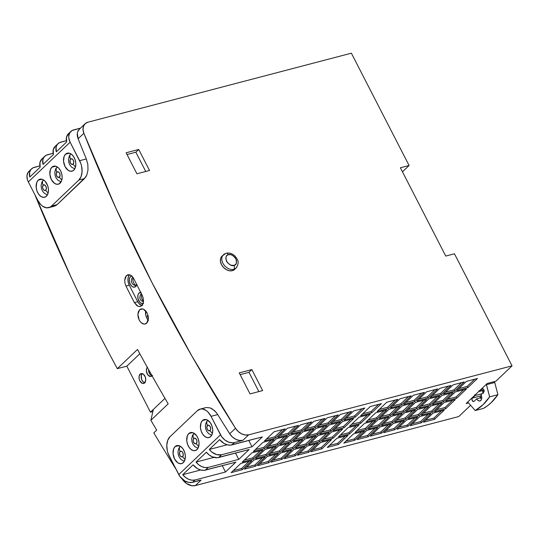<?xml version="1.0" encoding="UTF-8"?>
<svg xmlns="http://www.w3.org/2000/svg" width="539" height="539" viewBox="0 0 539 539"><rect width="100%" height="100%" fill="white"/><g stroke="black" fill="none" stroke-linecap="round" stroke-linejoin="round"><path stroke-width="0.81" d="M140.14 374.133A5.094 3.227 75.4 0 1 141.097 373.588A5.094 3.227 75.4 0 1 145.247 376.882A5.094 3.227 75.4 0 1 144.634 382.885L145.759 379.907L145.294 377.01L143.233 374.086L141.919 373.54L140.672 373.749L139.116 376.202L139.197 379.052L139.864 380.911L142.188 383.303L143.495 383.472L144.634 382.885A5.094 3.227 75.4 0 1 143.67 383.438A5.094 3.227 75.4 0 1 139.52 380.143A5.094 3.227 75.4 0 1 140.14 374.133L142.202 373.594L140.14 374.133M152.065 375.811A5.094 3.227 75.4 0 1 151.978 375.899A5.094 3.227 75.4 0 1 151.021 376.444A5.094 3.227 75.4 0 1 146.938 373.318A5.094 3.227 75.4 0 1 147.309 367.322M143.926 324.141L140.895 322.484L139.237 320.186L138.179 317.33L137.876 314.345L138.375 311.683L139.601 309.75L142.795 308.914L139.601 309.75L141.359 308.847L143.387 309.11L145.375 310.498L147.026 312.788L148.09 315.645L148.4 318.63L146.696 323.218L145.213 324.06L142.896 323.865L140.895 322.484L139.237 320.186L137.876 314.345L139.601 309.75L141.083 308.908L143.387 309.11L147.026 312.788L148.09 315.645L148.259 320.031L147.39 322.369L144.937 324.121M143.482 300.183L143.489 301.052C143.266 303.383 142.687 304.919 141.764 305.64L140.281 306.482L137.984 306.28L134.379 302.595L137.741 301.712L129.252 285.205L137.741 301.712L134.379 302.595A1453.05 1060.247 -133.6 0 1 125.964 286.068L129.252 285.205L128.221 282.335L127.938 279.343L128.45 276.675L129.677 274.749A7.856 4.979 -104.7 0 0 129.252 285.205L125.964 286.068L124.96 283.184L124.704 280.186L126.47 275.584L129.63 274.755L126.47 275.584L127.945 274.742L130.209 274.957L132.149 276.352L133.746 278.663A1453.05 1060.247 46.4 0 0 142.161 295.19L142.316 295.513M225.706 253.546C226.656 252.879 227.566 253.256 228.435 254.677C230.49 253.788 232.969 255.176 235.873 258.828C236.965 262.958 236.331 265.154 233.96 265.431C234.647 267.027 234.593 268.314 233.805 269.305L232.363 270.672L233.805 269.305A9.163 6.684 -133.6 0 1 223.8 264.683A9.163 6.684 -133.6 0 1 223.442 254.785A9.163 6.684 -133.6 0 1 225.706 253.546A9.163 6.684 46.4 0 0 222.876 255.425A9.163 6.684 46.4 0 0 224.15 265.148A9.163 6.684 46.4 0 0 233.805 269.305C234.593 268.314 234.647 267.027 233.96 265.431L235.732 264.353L236.54 262.668L236.412 260.189L235.051 257.541L232.902 255.594L230.759 254.684L228.435 254.677L227.236 255.237L226.178 256.483L225.774 258.605L227.343 262.567L230.604 265.094L233.96 265.431C231.905 266.313 229.425 264.932 226.521 261.28C225.43 257.15 226.063 254.947 228.435 254.677C227.566 253.256 226.656 252.879 225.706 253.546L222.001 256.16A9.163 6.684 46.4 0 0 222.358 266.057A9.163 6.684 46.4 0 0 232.363 270.672A9.163 6.684 46.4 0 0 234.633 269.433L236.075 268.065A9.163 6.684 -133.6 0 1 233.805 269.305A9.163 6.684 46.4 0 0 236.634 267.425M222.789 255.547A9.163 6.684 46.4 0 0 222.001 256.16M51.872 167.198A9.311 5.902 75.3 0 1 53.624 166.194A9.311 5.902 75.3 0 1 61.217 172.217A9.311 5.902 75.3 0 1 60.099 183.199A9.311 5.902 75.3 0 1 58.34 184.203A9.311 5.902 75.3 0 1 50.747 178.18A9.311 5.902 75.3 0 1 51.872 167.198L55.645 166.207L51.872 167.198L50.417 169.482L49.864 174.4L51.373 179.588L54.432 183.294L56.844 184.291L59.115 183.907L61.547 180.915L62.153 177.755L61.817 174.212L60.597 170.809L58.67 168.08L56.332 166.436L53.947 166.127L51.872 167.198M38.181 180.221A9.311 5.902 75.3 0 1 39.933 179.218A9.311 5.902 75.3 0 1 47.526 185.241A9.311 5.902 75.3 0 1 46.408 196.23A9.311 5.902 75.3 0 1 44.649 197.227A9.311 5.902 75.3 0 1 37.056 191.21A9.311 5.902 75.3 0 1 38.181 180.221L41.954 179.231L38.181 180.221L36.726 182.505L36.174 187.424L36.969 190.968L38.572 194.087L40.748 196.317L43.154 197.314L45.431 196.93L47.23 195.219L48.274 192.443L48.416 189.021L47.621 185.483L44.98 181.104L42.648 179.46L40.257 179.15L38.181 180.221M65.556 154.167A9.311 5.902 75.3 0 1 67.314 153.17A9.311 5.902 75.3 0 1 74.908 159.187A9.311 5.902 75.3 0 1 73.782 170.176A9.311 5.902 75.3 0 1 72.031 171.18A9.311 5.902 75.3 0 1 64.437 165.156A9.311 5.902 75.3 0 1 65.556 154.167L69.336 153.184L65.556 154.167L64.107 156.458L63.555 161.377L65.064 166.564L68.123 170.27L70.528 171.267L72.805 170.883L74.604 169.165L75.655 166.389L75.79 162.973L74.995 159.429L73.392 156.31L71.222 154.08L68.81 153.083L66.54 153.467L65.556 154.167M188.771 433.578A9.311 5.902 75.3 0 1 190.53 432.581A9.311 5.902 75.3 0 1 198.123 438.598A9.311 5.902 75.3 0 1 196.998 449.587A9.311 5.902 75.3 0 1 195.246 450.584A9.311 5.902 75.3 0 1 187.653 444.567A9.311 5.902 75.3 0 1 188.771 433.578L192.544 432.588L188.771 433.578L187.323 435.869L186.763 440.781L187.559 444.325L189.169 447.444L191.338 449.674L193.744 450.678L196.021 450.287L197.82 448.576L198.871 445.8L199.006 442.384L198.211 438.84L196.607 435.721L193.238 432.824L190.846 432.507L188.771 433.578M202.462 420.555A9.311 5.902 75.3 0 1 204.214 419.551A9.311 5.902 75.3 0 1 211.807 425.574A9.311 5.902 75.3 0 1 210.688 436.563A9.311 5.902 75.3 0 1 208.937 437.56A9.311 5.902 75.3 0 1 201.337 431.544A9.311 5.902 75.3 0 1 202.462 420.555L206.235 419.564L202.462 420.555L201.007 422.839L200.454 427.757L201.249 431.301L202.853 434.421L205.029 436.651L207.434 437.648L209.711 437.264L211.51 435.552L212.555 432.777L212.696 429.354L211.901 425.817L210.298 422.691L206.929 419.793L204.537 419.483L202.462 420.555M175.081 446.602A9.311 5.902 75.3 0 1 176.839 445.605A9.311 5.902 75.3 0 1 184.432 451.621A9.311 5.902 75.3 0 1 183.307 462.61A9.311 5.902 75.3 0 1 181.555 463.614A9.311 5.902 75.3 0 1 173.962 457.591A9.311 5.902 75.3 0 1 175.081 446.602L178.86 445.612L175.081 446.602L173.632 448.893L173.08 453.811L174.582 458.992L177.648 462.705L180.053 463.702L182.33 463.311L184.129 461.6L185.18 458.824L185.315 455.408L184.52 451.864L182.916 448.744L180.747 446.514L177.163 445.531L175.081 446.602M143.003 303.659A5.814 3.692 75.3 0 1 138.328 299.799A5.814 3.692 75.3 0 1 139.055 293.007L140.8 292.549L139.055 293.007A5.814 3.692 75.3 0 1 140.153 292.381A5.814 3.692 75.3 0 1 140.679 292.306M136.765 284.639A5.814 3.692 75.3 0 1 135.713 286.505A5.814 3.692 75.3 0 1 134.622 287.125A5.814 3.692 75.3 0 1 129.872 283.366A5.814 3.692 75.3 0 1 130.573 276.5L131.94 276.143L130.573 276.5A5.814 3.692 75.3 0 1 131.657 275.88M143.482 301.213A4.945 3.14 75.3 0 1 141.683 294.267M136.441 285.495A4.945 3.14 75.3 0 1 133.214 277.72M61.082 181.912L58.003 180.248L56.164 178.018L55.133 175.566L54.769 172.473L55.645 168.916L57.141 166.847A5.814 4.245 46.4 0 0 56.871 172.13A2.911 1.846 75.3 0 1 59.6 173.255A2.911 1.846 75.3 0 1 59.445 177.129L60.085 175.431L59.6 173.255L58.643 172.096L57.181 171.907L56.292 173.309L56.494 175.485L57.673 177.156L59.445 177.129A5.814 4.245 46.4 0 0 61.857 179.905A5.814 4.245 -133.6 0 1 59.445 177.129A2.911 1.846 75.3 0 1 56.716 175.997A2.911 1.846 75.3 0 1 56.871 172.13A5.814 4.245 -133.6 0 1 57.107 166.881M47.398 194.936L44.319 193.272L42.48 191.042L41.442 188.589L41.079 185.497L41.954 181.946L43.45 179.871A5.814 4.245 46.4 0 0 43.181 185.153A2.911 1.846 75.3 0 1 45.909 186.285A2.911 1.846 75.3 0 1 45.754 190.152L46.341 188.973L46.132 186.797L44.953 185.126L43.491 184.931L42.541 186.858L43.026 189.027L44.36 190.395L45.754 190.152A5.814 4.245 46.4 0 0 48.166 192.928A5.814 4.245 -133.6 0 1 45.754 190.152A2.911 1.846 75.3 0 1 43.026 189.027A2.911 1.846 75.3 0 1 43.181 185.153A5.814 4.245 -133.6 0 1 43.416 179.905M74.773 168.889L71.694 167.225L69.854 164.988L68.824 162.542L68.46 159.45L69.336 155.892L70.825 153.824A5.814 4.245 46.4 0 0 70.562 159.099A2.911 1.846 75.3 0 1 73.291 160.231A2.911 1.846 75.3 0 1 73.136 164.105L73.776 162.401L73.291 160.231L72.334 159.072L70.865 158.884L69.976 160.285L70.407 162.973L71.734 164.341L73.136 164.105A5.814 4.245 46.4 0 0 75.548 166.881A5.814 4.245 -133.6 0 1 73.136 164.105A2.911 1.846 75.3 0 1 70.407 162.973A2.911 1.846 75.3 0 1 70.562 159.099A5.814 4.245 -133.6 0 1 70.791 153.858M197.988 448.293L194.909 446.636L193.07 444.399L192.039 441.953L191.668 438.854L192.544 435.303L194.04 433.228A5.814 4.245 46.4 0 0 193.777 438.51A2.911 1.846 75.3 0 1 196.499 439.642A2.911 1.846 75.3 0 1 196.344 443.516L196.991 441.812L196.722 440.154L195.542 438.483L194.08 438.295L193.191 439.696L193.4 441.872L194.95 443.752L196.344 443.516A5.814 4.245 46.4 0 0 198.763 446.292A5.814 4.245 -133.6 0 1 196.344 443.516A2.911 1.846 75.3 0 1 193.622 442.384A2.911 1.846 75.3 0 1 193.777 438.51A5.814 4.245 -133.6 0 1 194.006 433.268M211.679 435.269L208.6 433.605L206.76 431.375L205.723 428.923L205.359 425.83L206.235 422.28L207.731 420.204A5.814 4.245 46.4 0 0 207.461 425.487A2.911 1.846 75.3 0 1 210.19 426.618A2.911 1.846 75.3 0 1 210.035 430.486L210.621 429.307L210.412 427.131L209.233 425.46L207.771 425.264L206.821 427.191L207.306 429.361L208.64 430.728L210.035 430.486A5.814 4.245 46.4 0 0 212.447 433.262A5.814 4.245 -133.6 0 1 210.035 430.486A2.911 1.846 75.3 0 1 207.306 429.361A2.911 1.846 75.3 0 1 207.461 425.487A5.814 4.245 -133.6 0 1 207.697 420.238M184.298 461.323L181.219 459.659L179.379 457.422L178.348 454.977L177.978 451.877L178.854 448.327L180.349 446.252A5.814 4.245 46.4 0 0 180.087 451.534A2.911 1.846 75.3 0 1 182.815 452.666A2.911 1.846 75.3 0 1 182.66 456.54L183.3 454.835L182.815 452.666L181.859 451.507L180.39 451.318L179.5 452.72L179.932 455.408L181.259 456.776L182.66 456.54A5.814 4.245 46.4 0 0 185.072 459.316A5.814 4.245 -133.6 0 1 182.66 456.54A2.911 1.846 75.3 0 1 179.932 455.408A2.911 1.846 75.3 0 1 180.087 451.534A5.814 4.245 -133.6 0 1 180.316 446.292M147.221 315.989L147.989 315.254L147.221 315.989L148.11 315.753L147.221 315.989L148.407 318.293L147.221 315.989M248.971 372.328L258.868 391.584L248.971 372.328L251.848 369.586L239.235 372.887L250.029 393.901L262.648 390.593L251.848 369.586L248.971 372.328L240.131 374.639L248.971 372.328M145.746 171.476L135.848 152.214L127.015 154.531L135.848 152.214L145.746 171.476M213.916 457.389L196.007 462.078L206.383 452.208L209.085 454.903L212.258 456.802L217.17 457.739L249.119 449.526L238.743 459.396L208.29 467.374L205.197 467.576L201.882 466.673L198.709 464.773L196.007 462.078L213.916 457.389M200.663 470.001L182.755 474.691L193.124 464.82L197.375 468.58L200.663 470.001L203.91 470.358L235.86 462.139L205.406 470.116L208.29 467.374A11.636 8.489 -133.6 0 1 196.007 462.078L206.383 452.208A11.636 8.489 46.4 0 0 218.666 457.503L221.549 454.761A11.636 8.489 -133.6 0 1 209.267 449.465L219.642 439.595A11.636 8.489 46.4 0 0 231.918 444.891L234.371 442.559A11.636 8.489 -133.6 0 1 220.525 434.832L178.739 474.596L168.114 453.515L167.319 450.779L166.794 445.234L167.737 440.296L170.007 436.725L197.382 410.671L200.629 409L202.469 408.973L206.228 410.529L208.007 412.059L211.018 416.324L220.525 434.832L178.739 474.596A11.636 8.489 46.4 0 0 192.585 482.317L195.03 479.986L191.938 480.188L188.63 479.292L185.45 477.392L182.755 474.691L200.663 470.001M200.124 409.108A14.546 9.224 75.3 0 0 197.382 410.671L170.007 436.725A14.546 9.224 75.3 0 0 169.226 456.082L179.911 476.503L184.924 481.004L188.866 482.432L192.585 482.317L195.03 479.986L225.491 472.009L222.25 465.703L225.491 472.009L195.03 479.986A11.636 8.489 -133.6 0 1 182.755 474.691L193.124 464.82A11.636 8.489 46.4 0 0 205.406 470.116L208.29 467.374L238.743 459.396L235.503 453.09L238.743 459.396L249.119 449.526L218.666 457.503L221.549 454.761L252.003 446.784L248.762 440.478L252.003 446.784L221.549 454.761L216.806 454.646L211.962 452.16L209.267 449.465L227.175 444.776L209.267 449.465L219.642 439.595L223.887 443.354L227.175 444.776L230.422 445.126L262.378 436.913L231.918 444.891L234.371 442.559L232.572 442.809L228.671 442.142L224.851 440.006L221.697 436.745L211.018 416.324L217.702 414.572L216.105 412.328L214.286 410.428L210.304 407.942L206.349 407.504L200.124 409.108A14.546 9.224 75.3 0 1 211.018 416.324L217.702 414.572A1453.05 1060.247 46.4 0 0 229.722 433.767A11.636 8.489 46.4 0 0 242.9 440.323L248.661 434.838A11.636 8.489 -133.6 0 1 235.482 428.283L229.722 433.767L232.424 436.974L235.819 439.312L239.471 440.484L242.9 440.323L234.371 442.559L242.9 440.323L248.661 434.838L245.238 435L241.587 433.828L238.191 431.49L235.482 428.283L191.951 356.151L152.079 282.766L116.013 208.391L83.868 133.274A11.636 8.489 -133.6 0 1 85.101 123.761A11.636 8.489 -133.6 0 1 87.978 122.185L351.367 53.186L409.081 165.486L400.383 167.77L445.76 256.065L454.458 253.781L445.76 256.065L400.383 167.77L409.081 165.486L351.367 53.186L87.978 122.185L85.223 123.647L83.498 126.22L83.026 129.576L83.868 133.274L78.108 138.759L83.868 133.274A1453.05 1060.247 -133.6 0 0 235.482 428.283L229.722 433.767A1453.05 1060.247 46.4 0 1 217.702 414.572L216.105 412.328L212.332 408.953L210.304 407.942L206.349 407.504M249.213 461.222L241.613 468.452L233.219 470.655L241.613 468.452L242.26 469.705L241.613 468.452L249.213 461.222M260.303 450.671L252.71 457.894L244.315 460.097L252.71 457.894L253.35 459.147L252.71 457.894L260.303 450.671M262.48 457.746L254.886 464.975L246.491 467.178L254.886 464.975L255.526 466.228L254.886 464.975L262.48 457.746M273.576 447.195L265.976 454.417L257.588 456.621L265.976 454.417L266.623 455.671L265.976 454.417L273.576 447.195M275.752 454.276L268.152 461.499L259.758 463.702L268.152 461.499L268.793 462.752L268.152 461.499L275.752 454.276M286.842 443.718L279.249 450.941L270.854 453.144L279.249 450.941L279.889 452.194L279.249 450.941L286.842 443.718M289.019 450.799L281.425 458.022L273.03 460.225L281.425 458.022L282.065 459.275L281.425 458.022L289.019 450.799M300.115 440.242L292.515 447.464L284.127 449.667L292.515 447.464L293.162 448.717L292.515 447.464L300.115 440.242M302.291 447.323L294.692 454.545L286.297 456.749L294.692 454.545L295.332 455.799L294.692 454.545L302.291 447.323M313.381 436.765L305.788 443.988L297.393 446.191L305.788 443.988L306.428 445.241L305.788 443.988L313.381 436.765M315.558 443.846L307.964 451.069L299.569 453.272L307.964 451.069L308.604 452.322L307.964 451.069L315.558 443.846M326.654 433.289L319.054 440.511L310.666 442.714L319.054 440.511L319.701 441.764L319.054 440.511L326.654 433.289M312.836 449.796L321.231 447.592L328.83 440.37L321.231 447.592L312.836 449.796M339.92 429.812L332.327 437.041L323.932 439.238L332.327 437.041L332.967 438.288L332.327 437.041L339.92 429.812M329.369 445.463L337.764 443.267L345.358 436.038L337.764 443.267L329.369 445.463M356.454 425.48L348.861 432.709L340.466 434.906L348.861 432.709L349.501 433.956L348.861 432.709L356.454 425.48M345.903 441.131L354.298 438.935L361.891 431.705L354.298 438.935L345.903 441.131M372.988 421.148L365.388 428.377L357 430.573L365.388 428.377L366.035 429.623L365.388 428.377L372.988 421.148M359.169 437.655L367.564 435.458L375.164 428.229L367.564 435.458L359.169 437.655M386.254 417.671L378.661 424.9L370.266 427.097L378.661 424.9L379.301 426.154L378.661 424.9L386.254 417.671M372.442 434.178L380.837 431.982L388.43 424.752L380.837 431.982L372.442 434.178M399.527 414.195L391.927 421.424L383.539 423.62L391.927 421.424L392.574 422.677L391.927 421.424L399.527 414.195M385.708 430.701L394.103 428.505L401.703 421.276L394.103 428.505L385.708 430.701M412.793 410.718L405.2 417.947L396.805 420.144L405.2 417.947L405.84 419.201L405.2 417.947L412.793 410.718M398.981 427.225L407.376 425.028L414.969 417.799L407.376 425.028L398.981 427.225M426.066 407.241L418.466 414.471L410.078 416.667L418.466 414.471L419.113 415.724L418.466 414.471L426.066 407.241M412.247 423.748L420.642 421.552L428.242 414.323L420.642 421.552L412.247 423.748M439.332 403.765L431.739 410.994L423.344 413.191L431.739 410.994L432.379 412.247L431.739 410.994L439.332 403.765M441.508 410.846L433.915 418.075L425.52 420.272L433.915 418.075L434.555 419.329L433.915 418.075L441.508 410.846M452.605 400.288L445.005 407.518L436.617 409.714L445.005 407.518L445.652 408.771L445.005 407.518L452.605 400.288M458.804 388.606L467.198 386.402L474.792 379.173L467.198 386.402L467.839 387.656L477.493 378.466L466.403 381.376L456.749 390.559L467.839 387.656L467.198 386.402L458.804 388.606M447.707 399.163L456.102 396.96L463.702 389.731L456.102 396.96L456.749 398.213L466.403 389.023L455.307 391.934L445.652 401.117L456.749 398.213L456.102 396.96L447.707 399.163M445.537 392.082L453.932 389.879L461.525 382.65L453.932 389.879L454.572 391.132L464.227 381.942L453.131 384.853L443.476 394.036L454.572 391.132L453.932 389.879L445.537 392.082M434.441 402.64L442.836 400.437L450.429 393.207L442.836 400.437L443.476 401.69L453.131 392.5L442.034 395.41L432.379 404.594L443.476 401.69L442.836 400.437L434.441 402.64M432.265 395.559L440.659 393.355L448.259 386.126L440.659 393.355L441.3 394.609L450.954 385.419L439.864 388.329L430.21 397.512L441.3 394.609L440.659 393.355L432.265 395.559M421.168 406.11L429.563 403.913L437.163 396.684L429.563 403.913L430.21 405.166L439.864 395.976L428.768 398.887L419.113 408.07L430.21 405.166L429.563 403.913L421.168 406.11M418.998 399.035L427.393 396.832L434.986 389.603L427.393 396.832L428.033 398.085L437.688 388.895L426.592 391.806L416.937 400.989L428.033 398.085L427.393 396.832L418.998 399.035M407.902 409.586L416.297 407.39L423.89 400.16L416.297 407.39L416.937 408.643L426.592 399.453L415.495 402.363L405.847 411.547L416.937 408.643L416.297 407.39L407.902 409.586M405.726 402.505L414.12 400.309L421.72 393.079L414.12 400.309L414.76 401.562L424.415 392.372L413.325 395.282L403.671 404.466L414.76 401.562L414.12 400.309L405.726 402.505M394.629 413.063L403.024 410.866L410.624 403.637L403.024 410.866L403.671 412.119L413.325 402.929L402.229 405.84L392.574 415.023L403.671 412.119L403.024 410.866L394.629 413.063M392.459 405.982L400.854 403.785L408.447 396.556L400.854 403.785L401.494 405.038L411.149 395.848L400.053 398.759L390.398 407.942L401.494 405.038L400.854 403.785L392.459 405.982M381.363 416.539L389.758 414.343L397.351 407.113L389.758 414.343L390.398 415.596L400.053 406.406L388.956 409.317L379.308 418.5L390.398 415.596L389.758 414.343L381.363 416.539M379.186 409.458L387.581 407.262L395.181 400.032L387.581 407.262L388.221 408.515L397.876 399.325L386.786 402.235L377.132 411.419L388.221 408.515L387.581 407.262L379.186 409.458M368.09 420.016L376.485 417.819L384.085 410.59L376.485 417.819L377.132 419.072L386.786 409.883L375.69 412.793L366.035 421.976L377.132 419.072L376.485 417.819L368.09 420.016M378.647 404.365L371.048 411.594L362.659 413.79L371.048 411.594L371.694 412.847L371.048 411.594L378.647 404.365M367.551 414.922L359.951 422.152L351.563 424.348L359.951 422.152L360.598 423.398L359.951 422.152L367.551 414.922M362.114 408.697L354.514 415.926L346.126 418.123L354.514 415.926L355.161 417.173L354.514 415.926L362.114 408.697M351.017 419.254L343.424 426.484L335.029 428.68L343.424 426.484L344.064 427.73L343.424 426.484L351.017 419.254M348.841 412.173L341.248 419.403L332.853 421.599L341.248 419.403L341.888 420.649L341.248 419.403L348.841 412.173M337.751 422.731L330.151 429.96L321.756 432.157L330.151 429.96L330.798 431.207L330.151 429.96L337.751 422.731M335.575 415.65L327.975 422.879L319.587 425.076L327.975 422.879L328.622 424.126L327.975 422.879L335.575 415.65M324.478 426.208L316.885 433.437L308.49 435.633L316.885 433.437L317.525 434.683L316.885 433.437L324.478 426.208M322.302 419.126L314.709 426.356L306.314 428.552L314.709 426.356L315.349 427.602L314.709 426.356L322.302 419.126M311.212 429.684L303.612 436.913L295.217 439.11L303.612 436.913L304.259 438.16L303.612 436.913L311.212 429.684M309.036 422.603L301.442 429.832L293.048 432.029L301.442 429.832L302.083 431.079L301.442 429.832L309.036 422.603M297.939 433.161L290.346 440.383L281.951 442.586L290.346 440.383L290.986 441.636L290.346 440.383L297.939 433.161M295.77 426.079L288.17 433.309L279.775 435.505L288.17 433.309L288.81 434.555L288.17 433.309L295.77 426.079M284.673 436.637L277.073 443.86L268.678 446.063L277.073 443.86L277.72 445.113L277.073 443.86L284.673 436.637M282.497 429.556L274.903 436.779L266.509 438.982L274.903 436.779L275.544 438.032L274.903 436.779L282.497 429.556M271.4 440.114L263.807 447.336L255.412 449.539L263.807 447.336L264.447 448.589L263.807 447.336L271.4 440.114M141.831 305.573A7.856 4.979 -104.7 0 1 137.741 301.712L139.365 304.016L142.357 305.68M143.59 303.45L142.168 303.693L139.951 302.46L137.984 298.626L137.89 295.372L138.543 293.64L139.668 292.569L141.09 292.327M136.886 284.134L135.713 286.505L133.679 287.186L132.176 286.559L130.263 284.242L129.32 281.001L129.407 278.865L130.061 277.127L131.873 275.833M148.218 320.22A7.856 4.979 -104.7 0 1 145.712 310.862L145.826 315.328L146.857 318.199L148.481 320.496M68.696 133.51L66.499 137.115L66.668 141.946L56.292 151.816A11.636 8.489 -133.6 0 1 57.983 143.684L55.106 146.419A11.636 8.489 46.4 0 0 53.415 154.558L43.039 164.429L42.871 159.598L44.09 156.997L46.246 155.225L53.139 153.271L47.607 154.72A11.636 8.489 -133.6 0 0 44.73 156.297A11.636 8.489 -133.6 0 0 43.039 164.429L53.415 154.558L53.246 149.727L55.443 146.123M42.183 158.735L39.987 162.34L40.155 167.171L29.78 177.041A11.636 8.489 -133.6 0 1 31.471 168.909A11.636 8.489 -133.6 0 1 34.348 167.333L39.879 165.884L32.994 167.845L30.838 169.61L29.611 172.21L29.78 177.041L40.155 167.171A11.636 8.489 46.4 0 1 41.847 159.039L44.73 156.297M30.299 170.297L27.934 172.615L26.95 176.004L27.502 179.952L28.338 181.946L70.131 142.188L80.756 163.27L81.551 166.005L82.076 171.55L81.133 176.482L78.862 180.06L51.488 206.107L49.959 207.205L46.401 207.811L42.635 206.248L40.863 204.719L37.851 200.454L28.338 181.946L70.131 142.188L68.824 138.186L68.736 136.246L69.72 132.857L72.091 130.539L80.527 128.114L73.688 129.906A11.636 8.489 -133.6 0 0 70.811 131.476A11.636 8.489 -133.6 0 0 70.131 142.188L79.637 160.696A14.546 9.224 75.3 0 1 78.862 180.06L84.488 178.584L57.107 204.631L51.488 206.107A14.546 9.224 75.3 0 1 48.746 207.67A14.546 9.224 75.3 0 1 37.851 200.454L28.338 181.946A11.636 8.489 46.4 0 1 29.018 171.24L31.471 168.909M126.113 152.78L136.913 173.787L149.525 170.486L138.732 149.471L135.848 152.214L138.732 149.471L126.113 152.78L136.913 173.787L149.525 170.486L138.732 149.471L126.113 152.78M495.914 381.194L512.05 365.84L454.458 253.781L512.05 365.84L248.661 434.838L512.05 365.84L495.914 381.194L487.209 383.472L495.914 381.194M225.491 472.009L235.86 462.139L225.491 472.009M252.003 446.784L262.378 436.913L252.003 446.784M240.818 463.425L231.164 472.609L242.26 469.705L251.908 460.515L240.818 463.425L231.164 472.609L242.26 469.705L251.908 460.515L240.818 463.425M251.915 452.868L242.26 462.051L253.35 459.147L263.005 449.964L251.915 452.868L242.26 462.051L253.35 459.147L263.005 449.964L251.915 452.868M254.085 459.949L244.43 469.132L255.526 466.228L265.181 457.038L254.085 459.949L244.43 469.132L255.526 466.228L265.181 457.038L254.085 459.949M265.181 449.391L255.526 458.574L266.623 455.671L276.278 446.487L265.181 449.391L255.526 458.574L266.623 455.671L276.278 446.487L265.181 449.391M267.357 456.472L257.703 465.656L268.793 462.752L278.447 453.562L267.357 456.472L257.703 465.656L268.793 462.752L278.447 453.562L267.357 456.472M278.454 445.915L268.799 455.098L279.889 452.194L289.544 443.011L278.454 445.915L268.799 455.098L279.889 452.194L289.544 443.011L278.454 445.915M280.624 452.996L270.969 462.179L282.065 459.275L291.72 450.092L280.624 452.996L270.969 462.179L282.065 459.275L291.72 450.092L280.624 452.996M291.72 442.438L282.065 451.621L293.162 448.717L302.817 439.534L291.72 442.438L282.065 451.621L293.162 448.717L302.817 439.534L291.72 442.438M293.896 449.519L284.242 458.702L295.332 455.799L304.986 446.615L293.896 449.519L284.242 458.702L295.332 455.799L304.986 446.615L293.896 449.519M304.993 438.962L295.338 448.145L306.428 445.241L316.083 436.058L304.993 438.962L295.338 448.145L306.428 445.241L316.083 436.058L304.993 438.962M307.163 446.043L297.508 455.226L308.604 452.322L318.259 443.139L307.163 446.043L297.508 455.226L308.604 452.322L318.259 443.139L307.163 446.043M318.259 435.485L308.604 444.668L319.701 441.764L329.356 432.581L318.259 435.485L308.604 444.668L319.701 441.764L329.356 432.581L318.259 435.485M331.525 439.662L320.435 442.566L310.781 451.749L321.871 448.846L321.231 447.592L321.871 448.846L331.525 439.662L320.435 442.566L310.781 451.749L321.871 448.846L331.525 439.662M331.532 432.009L321.877 441.198L332.967 438.288L342.622 429.105L331.532 432.009L321.877 441.198L332.967 438.288L342.622 429.105L331.532 432.009M348.059 435.33L336.969 438.234L327.314 447.424L338.404 444.513L337.764 443.267L338.404 444.513L348.059 435.33L336.969 438.234L327.314 447.424L338.404 444.513L348.059 435.33M348.059 427.676L338.404 436.866L349.501 433.956L359.156 424.772L348.059 427.676L338.404 436.866L349.501 433.956L359.156 424.772L348.059 427.676M364.593 430.998L353.496 433.902L343.842 443.092L354.938 440.181L354.298 438.935L354.938 440.181L364.593 430.998L353.496 433.902L343.842 443.092L354.938 440.181L364.593 430.998M364.593 423.344L354.938 432.534L366.035 429.623L375.69 420.44L364.593 423.344L354.938 432.534L366.035 429.623L375.69 420.44L364.593 423.344M377.859 427.521L366.769 430.425L357.114 439.615L368.211 436.705L367.564 435.458L368.211 436.705L377.859 427.521L366.769 430.425L357.114 439.615L368.211 436.705L377.859 427.521M377.866 419.868L368.211 429.057L379.301 426.154L388.956 416.964L377.866 419.868L368.211 429.057L379.301 426.154L388.956 416.964L377.866 419.868M391.132 424.045L380.035 426.949L370.381 436.139L381.477 433.228L380.837 431.982L381.477 433.228L391.132 424.045L380.035 426.949L370.381 436.139L381.477 433.228L391.132 424.045M391.132 416.398L381.477 425.581L392.574 422.677L402.229 413.487L391.132 416.398L381.477 425.581L392.574 422.677L402.229 413.487L391.132 416.398M404.398 420.568L393.308 423.472L383.653 432.662L394.75 429.751L394.103 428.505L394.75 429.751L404.398 420.568L393.308 423.472L383.653 432.662L394.75 429.751L404.398 420.568M404.405 412.921L394.75 422.104L405.84 419.201L415.495 410.011L404.405 412.921L394.75 422.104L405.84 419.201L415.495 410.011L404.405 412.921M417.671 417.092L406.574 419.996L396.92 429.185L408.016 426.282L407.376 425.028L408.016 426.282L417.671 417.092L406.574 419.996L396.92 429.185L408.016 426.282L417.671 417.092M417.671 409.445L408.016 418.628L419.113 415.724L428.768 406.534L417.671 409.445L408.016 418.628L419.113 415.724L428.768 406.534L417.671 409.445M430.937 413.615L419.847 416.526L410.192 425.709L421.289 422.805L420.642 421.552L421.289 422.805L430.937 413.615L419.847 416.526L410.192 425.709L421.289 422.805L430.937 413.615M430.944 405.968L421.289 415.151L432.379 412.247L442.034 403.057L430.944 405.968L421.289 415.151L432.379 412.247L442.034 403.057L430.944 405.968M433.113 413.049L423.459 422.232L434.555 419.329L444.21 410.139L433.113 413.049L423.459 422.232L434.555 419.329L444.21 410.139L433.113 413.049M444.21 402.492L434.555 411.675L445.652 408.771L455.307 399.581L444.21 402.492L434.555 411.675L445.652 408.771L455.307 399.581L444.21 402.492M360.598 415.751L371.694 412.847L381.349 403.657L370.253 406.561L360.598 415.751L371.694 412.847L381.349 403.657L370.253 406.561L360.598 415.751M349.501 426.309L360.598 423.398L370.253 414.215L359.156 417.119L349.501 426.309L360.598 423.398L370.253 414.215L359.156 417.119L349.501 426.309M344.064 420.083L355.161 417.173L364.815 407.989L353.719 410.893L344.064 420.083L355.161 417.173L364.815 407.989L353.719 410.893L344.064 420.083M332.967 430.641L344.064 427.73L353.719 418.547L342.622 421.451L332.967 430.641L344.064 427.73L353.719 418.547L342.622 421.451L332.967 430.641M330.798 423.56L341.888 420.649L351.543 411.466L340.453 414.37L330.798 423.56L341.888 420.649L351.543 411.466L340.453 414.37L330.798 423.56M319.701 434.117L330.798 431.207L340.453 422.024L329.356 424.927L319.701 434.117L330.798 431.207L340.453 422.024L329.356 424.927L319.701 434.117M317.525 427.036L328.622 424.126L338.276 414.942L327.18 417.846L317.525 427.036L328.622 424.126L338.276 414.942L327.18 417.846L317.525 427.036M306.428 437.594L317.525 434.683L327.18 425.5L316.083 428.404L306.428 437.594L317.525 434.683L327.18 425.5L316.083 428.404L306.428 437.594M304.259 430.513L315.349 427.602L325.004 418.419L313.914 421.323L304.259 430.513L315.349 427.602L325.004 418.419L313.914 421.323L304.259 430.513M293.162 441.07L304.259 438.16L313.914 428.977L302.817 431.88L293.162 441.07L304.259 438.16L313.914 428.977L302.817 431.88L293.162 441.07M290.986 433.989L302.083 431.079L311.737 421.896L300.641 424.799L290.986 433.989L302.083 431.079L311.737 421.896L300.641 424.799L290.986 433.989M279.889 444.54L290.986 441.636L300.641 432.453L289.544 435.357L279.889 444.54L290.986 441.636L300.641 432.453L289.544 435.357L279.889 444.54M277.72 437.466L288.81 434.555L298.465 425.372L287.375 428.276L277.72 437.466L288.81 434.555L298.465 425.372L287.375 428.276L277.72 437.466M266.623 448.017L277.72 445.113L287.375 435.93L276.278 438.834L266.623 448.017L277.72 445.113L287.375 435.93L276.278 438.834L266.623 448.017M264.447 440.936L275.544 438.032L285.198 428.849L274.102 431.752L264.447 440.936L275.544 438.032L285.198 428.849L274.102 431.752L264.447 440.936M253.35 451.493L264.447 448.589L274.102 439.406L263.005 442.31L253.35 451.493L264.447 448.589L274.102 439.406L263.005 442.31L253.35 451.493M182.189 479.036A11.636 8.489 46.4 0 0 195.347 485.572L458.736 416.566L470.56 405.321L458.736 416.566L195.347 485.572L201.108 480.087L192.585 482.317L199.457 480.33M53.927 206.289L57.107 204.631L51.488 206.107L78.862 180.06L84.488 178.584L86.84 174.98L87.998 169.98L87.823 164.361L86.328 158.944L79.637 160.696L86.328 158.944L87.823 164.361L87.998 169.98L86.84 174.98L85.789 177.001L57.107 204.631L55.591 205.73L52.175 206.289M85.101 123.761L79.334 129.245A11.636 8.489 46.4 0 0 78.108 138.759A1453.05 1060.247 46.4 0 0 86.328 158.944A1453.05 1060.247 46.4 0 1 78.108 138.759L77.333 133.315L77.731 131.705L79.455 129.131M57.983 143.684A11.636 8.489 -133.6 0 1 60.86 142.107L66.391 140.659L59.506 142.613L57.35 144.385L56.123 146.985L56.292 151.816L66.668 141.946A11.636 8.489 46.4 0 1 68.359 133.807L70.811 131.476M221.953 256.2L220.606 258.491L220.438 261.442L221.462 264.588L223.537 267.472L226.333 269.635L229.432 270.76L232.363 270.672L234.681 269.385M262.648 390.593L251.848 369.586L239.235 372.887L250.029 393.901L262.648 390.593M468.404 402.909L466.174 403.495L468.404 402.909M156.701 430.135A1453.05 1060.247 -133.6 0 1 150.893 420.305L153.332 409.451L164.981 398.368L150.455 412.194L153.332 409.451L150.893 420.305A1453.05 1060.247 46.4 0 0 156.701 430.135L153.817 432.878A1453.05 1060.247 46.4 0 0 175.876 469.024A1453.05 1060.247 -133.6 0 1 153.817 432.878L156.701 430.135M487.209 383.472L466.174 403.495L487.209 383.472M366.035 421.976L377.132 419.072L386.786 409.883L375.69 412.793L366.035 421.976M377.132 411.419L388.221 408.515L397.876 399.325L386.786 402.235L377.132 411.419M379.308 418.5L390.398 415.596L400.053 406.406L388.956 409.317L379.308 418.5M390.398 407.942L401.494 405.038L411.149 395.848L400.053 398.759L390.398 407.942M392.574 415.023L403.671 412.119L413.325 402.929L402.229 405.84L392.574 415.023M403.671 404.466L414.76 401.562L424.415 392.372L413.325 395.282L403.671 404.466M405.847 411.547L416.937 408.643L426.592 399.453L415.495 402.363L405.847 411.547M416.937 400.989L428.033 398.085L437.688 388.895L426.592 391.806L416.937 400.989M419.113 408.07L430.21 405.166L439.864 395.976L428.768 398.887L419.113 408.07M430.21 397.512L441.3 394.609L450.954 385.419L439.864 388.329L430.21 397.512M432.379 404.594L443.476 401.69L453.131 392.5L442.034 395.41L432.379 404.594M443.476 394.036L454.572 391.132L464.227 381.942L453.131 384.853L443.476 394.036M445.652 401.117L456.749 398.213L466.403 389.023L455.307 391.934L445.652 401.117M456.749 390.559L467.839 387.656L477.493 378.466L466.403 381.376L456.749 390.559M182.169 479.009L186.507 483.517L191.918 485.727L195.347 485.572L201.108 480.087M168.181 403.852L150.893 420.305L168.181 403.852A1453.05 1060.247 46.4 0 1 137.499 349.454A1453.05 1060.247 46.4 0 0 168.181 403.852M117.32 368.649L137.499 349.454L117.32 368.649C100.887 338.324 85.431 307.756 70.946 276.938L34.806 194.525A1453.05 1060.247 46.4 0 0 117.32 368.649L126.82 366.163L117.32 368.649M139.008 306.556L136.967 305.714L134.379 302.595A1453.05 1060.247 -133.6 0 1 125.964 286.068L124.96 283.184L124.704 280.186L125.237 277.518L126.47 275.584L128.221 274.688L130.209 274.957L132.149 276.352L133.746 278.663A1453.05 1060.247 46.4 0 0 142.161 295.19L143.199 298.054L143.334 302.446L141.764 305.64L140.005 306.543M402.451 171.8L409.081 165.486L402.451 171.8M152.025 375.851A5.094 3.227 -104.6 0 1 148.535 369.525L148.717 371.492L149.876 374.16L152.375 375.926M139.844 353.773L126.82 366.163L139.844 353.773M152.86 411.56L150.455 412.194L126.82 366.163L150.455 412.194L152.86 411.56M142.316 373.567L141.292 375.636L141.649 379.443L143.091 381.834L145.031 382.912M147.484 367.14L146.689 368.393L146.386 371.081L147.699 374.726L150.199 376.491L151.446 376.283L152.429 375.346M142.269 373.608A5.094 3.227 -104.6 0 0 141.44 378.755A5.094 3.227 -104.6 0 0 144.681 382.845M479.178 391.119A4.366 2.769 75.3 0 1 479.353 391.435L484.009 390.216L479.353 391.435L482.782 388.7L482.014 388.902A1.893 1.199 75.3 0 1 482.371 388.7A1.893 1.199 75.3 0 1 483.914 389.919A1.893 1.199 75.3 0 1 483.692 392.156L481.024 394.689A4.366 2.769 75.3 0 1 479.966 400.969A4.366 2.769 75.3 0 1 476.698 398.799L481.751 397.479L476.698 398.799L474.037 401.339L473.127 401.494L472.016 399.918L472.07 398.55L475.027 395.552L474.697 394.777M467.731 402.013L475.23 410.556L483.496 408.394A87.264 55.349 -104.7 0 0 497.908 394.683L489.641 396.845A87.264 55.349 75.3 0 1 475.23 410.556L483.496 408.394L487.492 405.759L491.238 402.586L497.908 394.683L489.641 396.845L486.481 384.651L494.748 382.488L497.908 394.683L494.748 382.488L486.481 384.651L486.319 384.327L489.641 396.845L482.978 404.749L475.23 410.556L467.731 402.013M494.303 381.619L494.748 382.488L494.303 381.619M478.935 390.748L479.353 391.435L482.439 388.686L483.395 389.084L484.035 390.324L483.692 392.156L481.024 394.689L481.731 397.122L481.468 399.426L480.33 400.827L479.265 401.009L477.601 400.079L476.698 398.799L474.037 401.339A1.893 1.199 75.3 0 1 473.68 401.542A1.893 1.199 75.3 0 1 472.137 400.322A1.893 1.199 75.3 0 1 472.366 398.085L475.027 395.552A4.366 2.769 75.3 0 1 474.872 395.215M482.048 393.713L475.027 395.552L482.048 393.713M482.567 390.593A4.366 2.769 -104.7 0 0 483.025 392.783M480.525 398.442L480.337 396.387L481.293 395.289L480.626 395.922L472.366 398.085L480.626 395.922A1.893 1.199 -104.7 0 0 480.31 397.856M483.294 393.382L482.567 390.128M136.36 285.643L134.211 285.232L132.419 283.905L131.3 281.432L131.725 278.582L132.789 277.113M143.408 301.988L140.901 300.412L139.783 297.939L140.207 295.089L141.326 293.573M226.259 253.236C229.567 252.575 232.558 253.613 235.226 256.335C237.147 259.252 240.246 261.691 236.075 268.065M54.426 206.181L48.746 207.67"/></g></svg>
